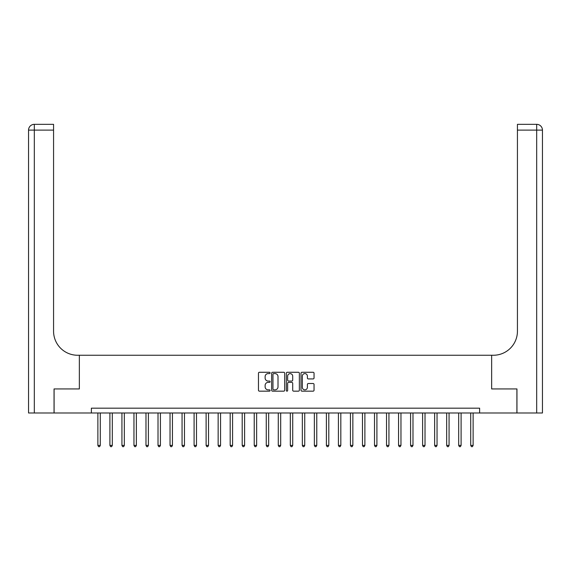 <?xml version="1.0" encoding="UTF-8"?>
<svg xmlns="http://www.w3.org/2000/svg" width="571" height="571" viewBox="0 0 571 571"><rect width="100%" height="100%" fill="white"/><g stroke="black" fill="none" stroke-linecap="round" stroke-linejoin="round"><path stroke-width="0.86" d="M270.104 372.934A0.664 0.664 0 0 0 269.448 372.271L259.412 372.271A0.942 0.942 0 0 0 258.463 373.22L258.463 390.221A0.942 0.942 0 0 0 259.412 391.164L269.448 391.164A0.664 0.664 0 0 0 270.104 390.5A0.664 0.664 0 0 0 269.448 389.843L268.149 389.843A3.019 3.019 0 0 1 265.122 386.817L265.122 385.404A3.019 3.019 0 0 1 268.149 382.377L269.448 382.377A0.664 0.664 0 0 0 270.104 381.721A0.664 0.664 0 0 0 269.448 381.057L268.149 381.057A3.019 3.019 0 0 1 265.122 378.038L265.122 376.617A3.019 3.019 0 0 1 268.149 373.598L269.448 373.598A0.664 0.664 0 0 0 270.104 372.934M313.101 378.93A0.942 0.942 0 0 0 314.043 377.988L314.043 373.22A0.942 0.942 0 0 0 313.101 372.271L301.959 372.271A0.942 0.942 0 0 0 301.01 373.22L301.01 390.221A0.942 0.942 0 0 0 301.959 391.164L313.101 391.164A0.942 0.942 0 0 0 314.043 390.221L314.043 384.454A0.942 0.942 0 0 0 313.101 383.512L308.333 383.512A0.942 0.942 0 0 0 307.391 384.454L307.391 387.316A2.527 2.527 0 0 1 304.864 389.843A2.527 2.527 0 0 1 302.337 387.316L302.337 376.125A2.527 2.527 0 0 1 304.864 373.598A2.527 2.527 0 0 1 307.391 376.125L307.391 377.988A0.942 0.942 0 0 0 308.333 378.93L313.101 378.93M91.381 412.99L54.095 412.99L54.095 388.937L79.355 388.937L79.355 355.255L491.645 355.255L491.645 388.937L491.645 355.255L493.38 355.255A24.053 24.053 0 0 0 517.433 331.201L517.433 124.335L536.676 124.335A5.774 5.774 0 0 1 542.45 130.109L542.45 412.99L516.955 412.99L516.955 388.937L491.645 388.937L516.905 388.937L516.905 412.99L479.619 412.99L479.619 408.179L91.381 408.179L91.381 412.99L479.619 412.99M284.672 373.22A0.942 0.942 0 0 0 283.73 372.271L272.588 372.271A0.942 0.942 0 0 0 271.639 373.22L271.639 390.221A0.942 0.942 0 0 0 272.588 391.164L283.73 391.164A0.942 0.942 0 0 0 284.672 390.221L284.672 373.22M287.27 372.271L298.412 372.271A0.942 0.942 0 0 1 299.361 373.22L299.361 390.221A0.942 0.942 0 0 1 298.412 391.164L293.644 391.164A0.942 0.942 0 0 1 292.702 390.221L292.702 383.327A0.942 0.942 0 0 0 291.76 382.377L288.591 382.377A0.942 0.942 0 0 0 287.648 383.327L287.648 390.5A0.664 0.664 0 0 1 286.985 391.164A0.664 0.664 0 0 1 286.328 390.5L286.328 373.22A0.942 0.942 0 0 1 287.27 372.271M273.623 373.598A0.664 0.664 0 0 0 272.959 374.255L272.959 389.179A0.664 0.664 0 0 0 273.623 389.843L274.994 389.843A3.019 3.019 0 0 0 278.013 386.817L278.013 376.617A3.019 3.019 0 0 0 274.994 373.598L273.623 373.598M292.702 376.168A2.527 2.527 0 0 0 290.175 373.641A2.527 2.527 0 0 0 287.648 376.168L287.648 380.115A0.942 0.942 0 0 0 288.591 381.057L291.76 381.057A0.942 0.942 0 0 0 292.702 380.115L292.702 376.168M97.877 412.99L97.877 445.416L100.282 445.416L100.282 412.99M100.282 445.416L99.561 446.665L98.597 446.665L97.877 445.416M109.903 412.99L109.903 445.416L112.309 445.416L112.309 412.99M112.309 445.416L111.588 446.665L110.624 446.665L109.903 445.416M121.93 412.99L121.93 445.416L124.335 445.416L124.335 412.99M124.335 445.416L123.614 446.665L122.651 446.665L121.93 445.416M133.957 412.99L133.957 445.416L136.362 445.416L136.362 412.99M136.362 445.416L135.641 446.665L134.677 446.665L133.957 445.416M145.983 412.99L145.983 445.416L148.389 445.416L148.389 412.99M148.389 445.416L147.668 446.665L146.704 446.665L145.983 445.416M54.045 388.937L79.355 388.937L79.355 355.255L77.62 355.255A24.053 24.053 0 0 1 53.567 331.201L53.567 130.109L34.324 130.109L34.324 412.99L54.045 412.99L54.045 388.937M34.324 412.99L28.55 412.99L28.55 130.109A5.774 5.774 0 0 1 34.324 124.335L53.567 124.335L53.567 130.109M53.567 124.335L34.324 124.335A5.774 5.774 0 0 0 28.55 130.109L34.324 130.109L34.324 124.335M77.62 355.255A24.053 24.053 0 0 1 53.567 331.201M517.433 124.335L536.676 124.335A5.774 5.774 0 0 1 542.45 130.109A5.774 5.774 0 0 0 536.676 124.335L536.676 130.109L517.433 130.109M493.38 355.255A24.053 24.053 0 0 0 517.433 331.201M536.676 412.99L536.676 130.109L542.45 130.109A5.774 5.774 0 0 0 536.676 124.335M158.01 412.99L158.01 445.416L160.415 445.416L160.415 412.99M160.415 445.416L159.694 446.665L158.731 446.665L158.01 445.416M170.037 412.99L170.037 445.416L172.442 445.416L172.442 412.99M172.442 445.416L171.721 446.665L170.758 446.665L170.037 445.416M182.063 412.99L182.063 445.416L184.469 445.416L184.469 412.99M184.469 445.416L183.748 446.665L182.784 446.665L182.063 445.416M194.09 412.99L194.09 445.416L196.495 445.416L196.495 412.99M196.495 445.416L195.774 446.665L194.818 446.665L194.09 445.416M206.117 412.99L206.117 445.416L208.529 445.416L208.529 412.99M208.529 445.416L207.801 446.665L206.845 446.665L206.117 445.416M218.151 412.99L218.151 445.416L220.556 445.416L220.556 412.99M220.556 445.416L219.828 446.665L218.871 446.665L218.151 445.416M230.177 412.99L230.177 445.416L232.583 445.416L232.583 412.99M232.583 445.416L231.862 446.665L230.898 446.665L230.177 445.416M242.204 412.99L242.204 445.416L244.609 445.416L244.609 412.99M244.609 445.416L243.888 446.665L242.925 446.665L242.204 445.416M254.231 412.99L254.231 445.416L256.636 445.416L256.636 412.99M256.636 445.416L255.915 446.665L254.951 446.665L254.231 445.416M266.257 412.99L266.257 445.416L268.663 445.416L268.663 412.99M268.663 445.416L267.942 446.665L266.978 446.665L266.257 445.416M278.284 412.99L278.284 445.416L280.689 445.416L280.689 412.99M280.689 445.416L279.968 446.665L279.005 446.665L278.284 445.416M290.311 412.99L290.311 445.416L292.716 445.416L292.716 412.99M292.716 445.416L291.995 446.665L291.032 446.665L290.311 445.416M302.337 412.99L302.337 445.416L304.743 445.416L304.743 412.99M304.743 445.416L304.022 446.665L303.058 446.665L302.337 445.416M314.364 412.99L314.364 445.416L316.769 445.416L316.769 412.99M316.769 445.416L316.048 446.665L315.085 446.665L314.364 445.416M326.391 412.99L326.391 445.416L328.796 445.416L328.796 412.99M328.796 445.416L328.075 446.665L327.112 446.665L326.391 445.416M338.417 412.99L338.417 445.416L340.823 445.416L340.823 412.99M340.823 445.416L340.102 446.665L339.138 446.665L338.417 445.416M350.444 412.99L350.444 445.416L352.849 445.416L352.849 412.99M352.849 445.416L352.129 446.665L351.172 446.665L350.444 445.416M362.471 412.99L362.471 445.416L364.883 445.416L364.883 412.99M364.883 445.416L364.155 446.665L363.199 446.665L362.471 445.416M374.505 412.99L374.505 445.416L376.91 445.416L376.91 412.99M376.91 445.416L376.182 446.665L375.226 446.665L374.505 445.416M386.531 412.99L386.531 445.416L388.937 445.416L388.937 412.99M388.937 445.416L388.216 446.665L387.252 446.665L386.531 445.416M398.558 412.99L398.558 445.416L400.963 445.416L400.963 412.99M400.963 445.416L400.242 446.665L399.279 446.665L398.558 445.416M410.585 412.99L410.585 445.416L412.99 445.416L412.99 412.99M412.99 445.416L412.269 446.665L411.306 446.665L410.585 445.416M422.611 412.99L422.611 445.416L425.017 445.416L425.017 412.99M425.017 445.416L424.296 446.665L423.332 446.665L422.611 445.416M434.638 412.99L434.638 445.416L437.043 445.416L437.043 412.99M437.043 445.416L436.323 446.665L435.359 446.665L434.638 445.416M446.665 412.99L446.665 445.416L449.07 445.416L449.07 412.99M449.07 445.416L448.349 446.665L447.386 446.665L446.665 445.416M458.691 412.99L458.691 445.416L461.097 445.416L461.097 412.99M461.097 445.416L460.376 446.665L459.412 446.665L458.691 445.416M470.718 412.99L470.718 445.416L473.123 445.416L473.123 412.99M473.123 445.416L472.403 446.665L471.439 446.665L470.718 445.416"/></g></svg>
